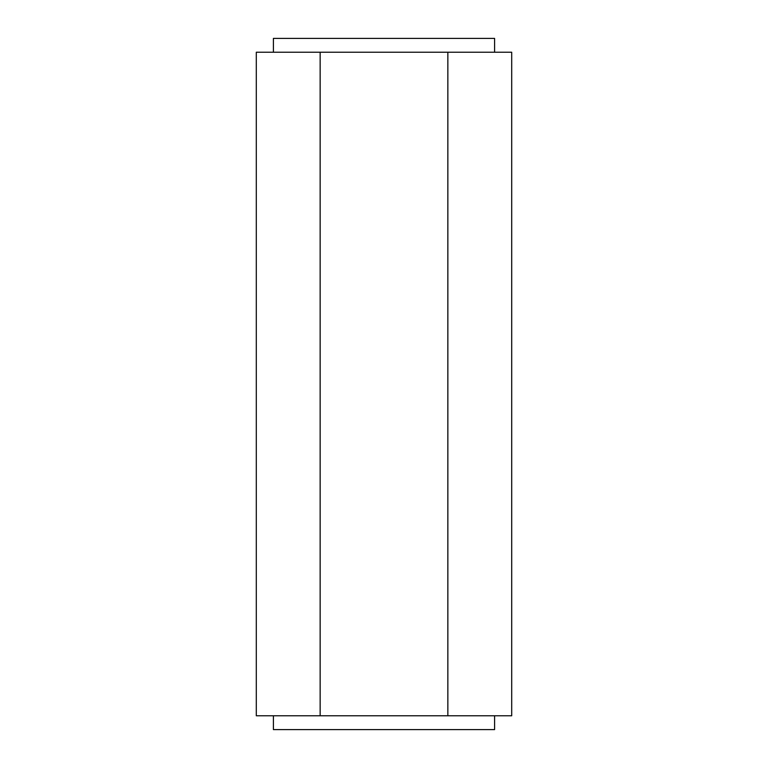 <?xml version="1.0" encoding="UTF-8"?>
<svg xmlns="http://www.w3.org/2000/svg" width="768" height="768" viewBox="0 0 768 768"><rect width="100%" height="100%" fill="white"/><g stroke="black" fill="none" stroke-linecap="round" stroke-linejoin="round"><path stroke-width="1.15" d="M494.592 715.776L494.592 729.6L273.408 729.6L273.408 715.776M447.85 715.776L447.85 52.224L511.699 52.224L511.699 715.776L256.301 715.776L256.301 52.224L320.15 52.224L320.15 715.776M447.85 52.224L320.15 52.224M273.408 52.224L273.408 38.4L494.592 38.4L494.592 52.224"/></g></svg>
